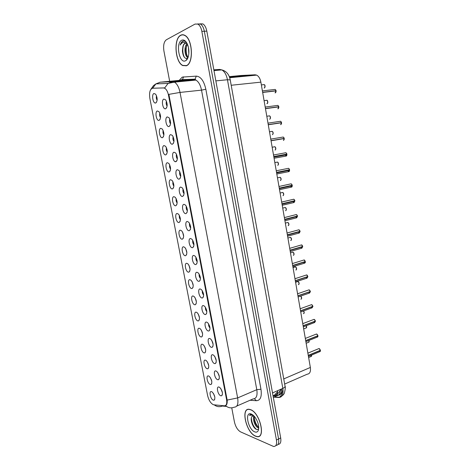 <?xml version="1.0" encoding="UTF-8"?>
<svg xmlns="http://www.w3.org/2000/svg" width="470" height="470" viewBox="0 0 470 470"><rect width="100%" height="100%" fill="white"/><g stroke="black" fill="none" stroke-linecap="round" stroke-linejoin="round"><path stroke-width="0.7" d="M215.994 371L216.882 371.541C219.425 374.843 219.978 377.569 218.55 379.707L217.669 379.725C214.62 378.867 212.875 369.802 215.994 371M212.892 354.803L213.85 355.379C216.364 358.728 216.876 361.448 215.389 363.557L214.573 363.586C211.541 362.846 209.785 353.722 212.892 354.803M209.767 338.506L210.801 339.117C213.28 342.501 213.75 345.233 212.211 347.306L211.459 347.342C208.439 346.725 206.671 337.542 209.767 338.506M206.618 322.103L207.728 322.755C210.178 326.18 210.607 328.912 209.009 330.956L208.328 330.998C205.32 330.498 203.539 321.263 206.618 322.103M203.451 305.6L204.632 306.281C207.047 309.748 207.434 312.491 205.79 314.506L205.173 314.548C202.176 314.177 200.39 304.877 203.451 305.6M200.267 288.991L201.513 289.696C203.898 293.209 204.244 295.965 202.547 297.951L201.994 297.998C199.022 297.751 197.218 288.392 200.267 288.991M197.065 272.277L198.375 273.005C200.725 276.566 201.031 279.327 199.28 281.295L198.804 281.342C195.837 281.219 194.028 271.807 197.065 272.277M193.84 255.457L195.209 256.209C197.529 259.816 197.794 262.589 195.996 264.534L195.585 264.575C192.641 264.587 190.814 255.11 193.84 255.457M190.591 238.525L192.024 239.295C194.316 242.955 194.533 245.745 192.688 247.667L192.353 247.708C189.422 247.843 187.583 238.308 190.591 238.525M187.324 221.488L188.817 222.275C191.073 225.988 191.255 228.79 189.363 230.688L189.093 230.729C186.179 230.993 184.334 221.405 187.324 221.488M184.034 204.338L185.579 205.137C187.806 208.903 187.953 211.729 186.014 213.609L185.82 213.638C182.918 214.044 181.062 204.385 184.034 204.338M180.727 187.084L182.325 187.888C184.516 191.707 184.622 194.551 182.648 196.419L182.519 196.442C179.634 196.977 177.766 187.26 180.727 187.084M177.396 169.711L179.047 170.522C181.203 174.399 181.273 177.266 179.258 179.123L179.199 179.129C176.332 179.804 174.452 170.028 177.396 169.711M174.041 152.227L175.739 153.038C177.866 156.962 177.901 159.847 175.856 161.709L175.845 161.709C172.995 162.491 171.121 152.679 174.041 152.227M170.669 134.632L172.408 135.436C174.482 139.332 174.511 142.246 172.496 144.173L172.414 144.19C169.594 144.919 167.808 135.201 170.669 134.632M167.267 116.918L169.053 117.717C171.074 121.589 171.092 124.521 169.112 126.524L168.959 126.559C166.168 127.241 164.465 117.606 167.267 116.918M163.848 99.088L165.675 99.881C167.649 103.729 167.661 106.684 165.704 108.758L165.487 108.811C162.72 109.451 161.104 99.898 163.848 99.088M219.085 387.092L219.889 387.591C222.463 390.864 223.062 393.584 221.687 395.758L220.747 395.769C217.68 394.788 215.947 385.776 219.085 387.092M208.592 375.988L209.373 376.464C211.87 379.695 212.44 382.369 211.083 384.489L210.237 384.501C207.311 383.626 205.596 374.778 208.592 375.988M205.531 360.185L206.389 360.696C208.856 363.962 209.391 366.641 207.981 368.733L207.194 368.75C204.28 367.992 202.552 359.086 205.531 360.185M202.458 344.281L203.387 344.833C205.825 348.135 206.318 350.814 204.855 352.876L204.127 352.905C201.231 352.259 199.492 343.3 202.458 344.281M199.362 328.283L200.355 328.865C202.77 332.208 203.222 334.893 201.712 336.925L201.042 336.961C198.158 336.426 196.413 327.414 199.362 328.283M196.249 312.186L197.312 312.797C199.697 316.175 200.108 318.872 198.546 320.875L197.941 320.916C195.074 320.505 193.311 311.434 196.249 312.186M193.117 295.988L194.245 296.629C196.595 300.048 196.971 302.751 195.361 304.73L194.815 304.772C191.966 304.478 190.191 295.354 193.117 295.988M189.968 279.691L191.155 280.355C193.476 283.821 193.81 286.53 192.154 288.486L191.678 288.527C188.834 288.357 187.054 279.174 189.968 279.691M186.796 263.294L188.041 263.976C190.338 267.489 190.632 270.209 188.928 272.142L188.517 272.183C185.691 272.136 183.899 262.9 186.796 263.294M183.606 246.791L184.91 247.496C187.172 251.05 187.43 253.788 185.679 255.698L185.333 255.739C182.525 255.815 180.721 246.521 183.606 246.791M180.392 230.188L181.755 230.905C183.987 234.512 184.211 237.262 182.413 239.154L182.137 239.189C179.34 239.389 177.525 230.036 180.392 230.188M177.161 213.474L178.576 214.208C180.78 217.863 180.962 220.63 179.129 222.504L178.911 222.539C176.138 222.862 174.311 213.451 177.161 213.474M173.912 196.66L175.375 197.4C177.548 201.107 177.695 203.892 175.821 205.754L175.674 205.778C172.913 206.236 171.074 196.766 173.912 196.66M170.639 179.74L172.149 180.486C174.294 184.246 174.411 187.054 172.496 188.899L172.414 188.917C169.664 189.498 167.819 179.969 170.639 179.74M167.343 162.708L168.906 163.46C171.021 167.273 171.098 170.105 169.147 171.944L169.13 171.944C166.398 172.66 164.541 163.072 167.343 162.708M164.03 145.571L165.634 146.323C167.708 150.136 167.767 152.985 165.828 154.865L165.781 154.877C163.072 155.599 161.269 146.058 164.03 145.571M160.693 128.328L162.344 129.068C164.365 132.863 164.418 135.73 162.503 137.681L162.397 137.704C159.712 138.386 157.985 128.927 160.693 128.328M157.338 110.967L159.025 111.707C160.999 115.473 161.04 118.364 159.16 120.385L158.989 120.42C156.328 121.066 154.683 111.684 157.338 110.967M153.96 93.501L155.688 94.223C157.614 97.971 157.65 100.886 155.793 102.971L155.558 103.03C152.926 103.635 151.358 94.329 153.96 93.501M211.629 391.692L212.34 392.133C214.866 395.329 215.471 398.002 214.167 400.158L213.263 400.158C210.325 399.171 208.621 390.376 211.629 391.692M213.879 404.811L213.174 404.629C210.566 403.143 208.704 400.076 207.581 395.429L149.865 98.418C149.061 92.496 149.983 89.1 152.638 88.242L163.495 87.931L164.741 88.266C166.498 89.382 167.755 91.721 168.507 95.263L226.558 399.541C227.169 403.63 226.434 405.722 224.355 405.822L213.879 404.811M229.301 76.628L241.104 75.5L255.069 74.8L256.632 75.118C258.747 76.222 260.163 78.566 260.879 82.15L310.353 367.452C310.87 371.664 309.83 373.909 307.233 374.19L284.667 384.049M213.451 393.461L214.814 396.997M156.534 95.757C156.064 97.343 156.263 98.853 157.139 100.292M159.871 113.176C159.412 114.768 159.63 116.272 160.534 117.682M163.184 130.484C162.738 132.082 162.978 133.574 163.901 134.966M166.474 147.692C166.045 149.284 166.309 150.764 167.25 152.133M169.741 164.782C169.335 166.374 169.617 167.849 170.575 169.194M172.989 181.772C172.608 183.365 172.907 184.822 173.882 186.143M176.215 198.657C175.862 200.243 176.179 201.683 177.161 202.987M179.422 215.442C179.094 217.017 179.428 218.444 180.421 219.719M182.607 232.115L183.658 236.345M185.773 248.695L186.872 252.872M188.917 265.168L190.062 269.292M192.048 281.542L193.235 285.607M195.156 297.816L196.384 301.822M198.246 313.995L199.509 317.931M201.319 330.075L202.611 333.941M204.38 346.061L205.696 349.856M207.417 361.953L208.756 365.666M210.442 377.751L211.8 381.382M220.912 388.778L222.404 392.644M166.474 101.279C165.904 102.977 166.121 104.587 167.132 106.103M169.846 119.057C169.288 120.761 169.529 122.359 170.569 123.851M173.195 136.723C172.66 138.433 172.919 140.013 173.976 141.482M176.52 154.278C176.009 155.987 176.291 157.556 177.366 158.995M179.822 171.72C179.334 173.424 179.64 174.981 180.733 176.391M183.1 189.046C182.642 190.755 182.971 192.295 184.081 193.675M186.361 206.271C185.932 207.969 186.279 209.497 187.401 210.854M189.598 223.385C189.204 225.077 189.569 226.587 190.697 227.915M192.817 240.387C192.453 242.074 192.841 243.566 193.969 244.864M196.013 257.284C195.69 258.958 196.09 260.433 197.218 261.708M199.186 274.08C198.904 275.737 199.321 277.194 200.449 278.446M202.347 290.771C202.1 292.416 202.535 293.85 203.651 295.072M205.484 307.356C205.278 308.984 205.731 310.394 206.835 311.592M208.604 323.842C208.439 325.446 208.903 326.838 209.996 328.013M211.706 340.221L213.133 344.322M214.79 356.507L216.247 360.531M217.857 372.692L219.337 376.64M255.504 436.178L256.832 436.595C266.143 438.968 260.028 412.607 250.557 409.664L249.641 409.394C240.346 406.991 245.969 432.535 255.504 436.178M186.42 65.741C193.846 63.368 192.677 38.916 184.798 35.332C183.388 34.574 182.031 34.539 180.733 35.227C173.365 38.54 175.075 62.269 182.76 65.559L186.42 65.741M278.023 444.391C280.384 444.262 281.277 442.111 280.696 437.946L206.812 31.126L204.338 31.243C203.61 27.624 202.306 25.216 200.426 24.023L197.588 23.947L200.426 24.023C202.306 25.216 203.61 27.624 204.338 31.243L278.575 438.992L204.338 31.243L201.847 31.361C201.119 27.736 199.815 25.321 197.941 24.123L195.109 24.046L166.333 39.785C163.93 41.718 163.131 45.473 163.93 51.054L169.676 81.292M275.908 445.437C278.269 445.325 279.162 443.175 278.575 438.992C279.162 443.175 278.269 445.325 275.908 445.437M153.05 88.201L164.712 87.925L168.078 83.419L172.519 81.651L174.441 82.144C177.072 83.789 178.935 87.22 180.034 92.425L168.871 94.364L227.169 400.082C227.363 402.725 227.004 404.453 226.094 405.269M169.882 82.344L169.934 82.65M231.745 407.831L234.442 421.995C235.605 426.842 237.638 430.132 240.54 431.865L273.522 446.459C276.066 446.565 277.041 444.426 276.442 440.043L201.847 31.361M185.867 65.782L186.161 65.847M206.812 31.126C206.083 27.519 204.779 25.116 202.899 23.923L200.061 23.841M308.432 356.395L319.676 351.701L320.264 350.35M319.582 348.811L320.434 350.273L308.255 355.349M320.434 350.426L308.279 355.49M305.882 341.661L317.156 337.154L317.761 335.768M317.127 334.276L317.92 335.703L305.694 340.58M317.961 336.314L317.955 335.839L305.717 340.721M313.713 321.838L314.624 322.526L315.235 321.11M314.665 319.653L315.435 321.028L303.115 325.728M315.44 321.18L303.138 325.869M302.756 323.636L314.078 319.347L315.417 321.039L314.089 319.347L313.472 319.582M311.152 307.08L312.103 307.815L312.697 306.37M312.186 304.954L312.914 306.281L300.524 310.788M311.222 307.051L312.139 307.75L312.926 306.434L300.553 310.929M300.171 308.749L311.604 304.63L312.897 306.293L311.604 304.63L310.97 304.854M250.586 409.799L249.676 409.535C240.476 407.155 246.045 432.435 255.48 436.043L256.79 436.454C266.008 438.804 259.951 412.719 250.586 409.799M258.764 427.741L257.636 427.506C254.969 426.284 252.284 418.87 253.9 415.856M258.759 427.336L258.365 427.165C255.345 424.704 254 421.096 254.346 416.344M253.589 415.545L251.779 416.708L252.801 415.633M252.555 414.687L251.65 414.376L249.417 415.292L253.042 415.057M254.699 431.854C256.362 432.523 257.56 432.059 258.3 430.461C259.375 426.308 258.165 421.725 254.664 416.726L251.374 414.029C244.429 410.933 247.878 429.28 254.699 431.854M251.779 416.708C249.899 419.651 252.925 427.671 255.974 429.151C257.243 429.815 258.153 429.574 258.712 428.429L258.3 430.461M249.417 415.292L250.393 414.47M256.309 429.316C253.377 426.631 251.726 422.824 251.344 417.901M258.371 427.165C255.927 424.387 254.558 420.926 254.252 416.79M253.747 426.948L251.474 421.678M186.143 65.688L186.437 65.735M180.762 35.385C173.465 38.657 175.157 62.152 182.765 65.4L186.39 65.583C193.74 63.227 192.577 39.034 184.78 35.491C183.388 34.739 182.049 34.704 180.762 35.385M186.778 43.305L184.933 43.246C183.911 43.822 183.212 45.067 182.824 46.988C183.394 45.032 184.246 43.775 185.397 43.222L185.95 43.046M188.805 53.985L188.464 47.617M188.024 57.499L187.371 57.246C184.587 55.783 183.852 46.289 187.125 43.61M188.147 57.146C186.69 56.006 185.891 53.721 185.756 50.29L185.867 48.439L187.395 44.186M186.472 42.453C185.321 41.219 184.146 40.755 182.947 41.072L182.689 41.19C181.584 41.801 180.756 43.075 180.21 45.014C181.203 43.387 182.407 42.459 183.835 42.241L187.013 43.393M185.491 60.765L186.12 60.377C189.204 58.262 189.874 49.227 187.266 43.91C185.597 40.584 183.729 39.363 181.667 40.25C175.369 43.081 179.329 64.132 185.491 60.765M182.824 46.988L182.407 50.948C182.983 56.212 184.504 58.697 186.966 58.403L187.971 57.634M180.21 45.014C181.056 42.717 182.19 41.366 183.623 40.972M184.457 57.446C182.724 53.932 182.36 49.949 183.371 45.49M187.366 56.365C185.997 52.91 185.773 49.244 186.696 45.367M185.368 41.248L185.685 41.419M187.383 57.258L188.129 57.187M308.573 292.234L309.577 293.027L310.135 291.541M309.689 290.166L310.359 291.465L297.921 295.765M310.382 291.606L297.945 295.906M307.562 276.636L295.325 280.796M307.18 275.297L307.815 276.554L295.301 280.655M303.379 262.284L304.472 263.194L305.294 261.684L304.96 261.643M304.654 260.345L305.247 261.555L292.663 265.456M305.271 261.696L292.692 265.597M302.339 246.562L290.037 250.316M302.11 245.305L302.668 246.468L290.014 250.169M298.139 231.98L299.308 233.026L300.124 231.428L299.69 231.405M299.555 230.177L300.077 231.299L287.346 234.794M300.101 231.44L287.376 234.941M295.501 216.694L296.705 217.81L297.516 216.171L296.74 217.745L295.577 216.676M296.981 214.96L297.492 216.03L284.667 219.331M296.253 216.5L296.558 216.694M297.492 216.182L284.691 219.478M297.005 216.159L297.504 216.171L296.717 217.804L284.914 220.771M294.267 200.831L281.994 203.921M294.39 199.656L294.849 200.69L281.971 203.774M293.591 201.142L293.938 201.389M290.184 185.856L291.453 187.113L292.258 185.397L291.488 187.048L290.266 185.838M291.782 184.263L292.211 185.256L279.256 188.129M279.527 189.68L291.465 187.107C291.958 187.119 292.223 186.549 292.258 185.397L279.256 188.147M290.93 185.691L291.306 185.991M292.234 185.403L279.28 188.276M276.536 172.443L289.602 169.87L276.554 172.537M289.555 169.729L276.524 172.39L289.579 169.729L288.562 168.301L287.863 168.442M288.251 170.152L288.656 170.504M284.826 154.654L286.142 156.064L286.935 154.26L286.177 155.999L284.902 154.642M273.787 156.598L286.912 154.113L273.781 156.557M274.075 158.237L286.154 156.058C286.624 156.064 286.888 155.464 286.935 154.26L273.799 156.651M285.566 154.518L285.989 154.93M286.912 154.266L273.81 156.71M271.043 140.759L284.25 138.556L271.043 140.788M283.857 137.54L284.227 138.409L271.02 140.636M282.576 137.146L283.269 137.029L284.203 138.409L271.031 140.712M280.661 124.668L281.554 122.758L268.27 124.767M281.183 121.783L281.524 122.611L268.241 124.615M279.909 121.36L280.596 121.26L281.507 122.611L280.86 122.823L268.264 124.726M277.887 108.829L278.833 106.872L265.474 108.652L278.798 106.731L265.45 108.5M278.487 105.926L278.786 106.719L277.911 105.392L277.23 105.48M275.091 92.896L276.107 90.886L262.665 92.443M275.778 89.981L276.078 90.739L262.636 92.29M276.055 90.739L275.203 89.429L276.078 90.739L275.538 90.951M273.058 395.899L273.699 395.94C276.149 395.952 277.529 394.16 277.846 390.564M226.558 399.541L227.063 399.33M225.982 405.116L226.417 404.929M168.507 95.263L169.071 95.204M163.495 87.931L164.195 87.861M152.638 88.242L153.32 88.172M277.747 391.569L273.699 395.94M283.751 378.914L310.353 367.452M231.199 85.258L260.879 82.15M229.542 77.262L255.069 74.8M185.421 80.006L185.574 79.618M178.571 81.715L178.841 81.052M179.152 80.394L182.26 77.115L196.301 76.122C200.761 76.516 203.945 80.887 205.842 89.247L260.962 389.231C261.978 396.668 260.445 400.493 256.362 400.716L250.087 400.234M179.27 81.01L178.541 81.751M226.534 406.433L222.369 406.033C219.466 407.185 216.752 406.791 214.226 404.846M225.471 405.575C228.132 407.913 231.052 408.448 234.23 407.185C237.379 407.055 238.519 403.965 237.638 397.92L256.802 389.683L201.524 90.14L180.034 92.425L237.638 397.92L227.169 400.082M152.609 88.242L155.887 83.895L160.241 82.18L172.519 81.651L193.928 79.612L180.968 80.223M159.812 82.232L181.261 80.194L182.383 79.771L183.582 76.804M276.442 440.043L280.696 437.946M205.842 89.247L201.524 90.14C200.467 85.041 198.593 81.692 195.908 80.088L193.928 79.612L195.068 79.177L196.301 76.122M236.768 406.068L253.177 398.883C256.42 398.689 257.63 395.623 256.802 389.683L260.962 389.231M256.362 400.716L254.411 398.736M273.851 397.156L278.875 397.485C282.282 397.279 283.604 394.242 282.834 388.367L272.518 392.914M285.043 386.14L285.067 386.281C285.079 386.986 284.332 387.68 282.834 388.367L227.451 79.741C226.44 74.765 224.566 71.487 221.822 69.907L219.643 69.431L213.856 69.936M222.151 69.977L219.643 69.431L213.838 69.813M230.241 79.894L227.451 79.741L215.847 80.887M282.082 392.38C281.841 394.6 280.919 396.222 279.315 397.256L278.875 397.485M275.684 395.053L278.228 395.205C280.702 395.111 281.8 393.02 281.53 388.937M280.055 390.752C280.384 392.65 279.867 394.083 278.51 395.059L273.329 397.391M281.595 389.712L280.144 390.576M308.631 357.523L310.882 356.577L311.551 355.097L311.61 355.814M320.411 350.285L319.077 348.546L318.431 348.781M318.584 348.716L318.948 348.564M320.182 351.548L320.452 350.867M306.152 343.247L308.39 342.348C309.137 342.278 309.325 341.637 308.954 340.433L309.148 341.578M303.667 328.894L305.888 328.042C306.763 327.878 306.898 327.096 306.281 325.71L306.669 327.261M303.391 313.654C304.378 313.326 304.425 312.421 303.532 310.946L304.172 312.873M300.888 299.196C301.987 298.544 301.899 297.528 300.618 296.135C301.646 296.899 301.887 297.874 301.358 299.055M300.941 296.364L301.664 298.403M305.318 338.435L316.563 333.982L317.937 335.692L316.58 333.988L315.957 334.223M316.11 334.164L316.492 334.011M315.446 321.18L314.653 322.455L313.79 321.809M252.184 424.005L252.784 425.233M298.374 284.65C299.502 283.804 299.349 282.752 297.909 281.507L297.304 281.706M298.456 281.824L299.143 283.857M295.841 270.027C296.964 269.163 296.823 268.112 295.413 266.866L294.79 267.06M295.959 267.201L296.605 269.228M293.298 255.322C294.414 254.44 294.279 253.383 292.892 252.149L292.264 252.337M293.445 252.496L294.055 254.523M310.359 291.465L309.101 289.826L308.455 290.049M298.127 296.964L309.577 293.027L310.406 291.594L309.607 292.963L308.649 292.205M307.815 276.554L306.587 274.938L305.929 275.15M305.982 277.3L307.028 278.152L307.838 276.695L307.063 278.087L306.058 277.276M306.082 275.103L306.516 274.962M305.247 261.555L304.055 259.969L303.391 260.174M305.283 261.69L304.501 263.13L303.456 262.26M303.544 260.122L303.984 259.986M290.742 240.534C291.846 239.641 291.717 238.578 290.366 237.344L289.726 237.526M290.918 237.708L291.488 239.735M288.169 225.665C289.267 224.754 289.15 223.685 287.816 222.463L287.176 222.627M288.374 222.839L288.909 224.866M285.584 210.713C286.671 209.785 286.559 208.709 285.261 207.493L284.614 207.652M285.813 207.887L286.312 209.92M282.981 195.679C284.056 194.733 283.956 193.652 282.682 192.436L282.035 192.583M283.24 192.847L283.698 194.886M280.367 180.55C281.43 179.593 281.342 178.506 280.091 177.296L279.444 177.431M280.649 177.719L281.072 179.769M289.696 248.336L301.511 244.905C301.904 244.852 302.292 245.369 302.692 246.456L301.511 244.905L300.835 245.105M300.765 247.173L301.899 248.154L302.698 246.609L301.928 248.089L300.841 247.155M300.994 245.058L301.44 244.929M300.077 231.299L298.955 229.765L298.268 229.947M300.113 231.44L299.343 232.956L298.215 231.957M298.426 229.906L298.879 229.783M284.368 217.598L296.376 214.532L297.492 216.03L296.376 214.532L295.689 214.708M295.847 214.667L296.306 214.549M294.849 200.69L293.785 199.209L293.092 199.374M292.851 201.319L294.085 202.505L294.872 200.837L294.12 202.441L292.928 201.301M293.257 199.339L293.709 199.227M292.211 185.256L291.183 183.799L290.483 183.952M290.648 183.917L291.106 183.817M277.735 165.346C278.792 164.365 278.71 163.272 277.488 162.068L276.836 162.197M278.04 162.508L278.428 164.571M275.091 150.048C276.137 149.049 276.06 147.956 274.868 146.758L274.515 146.722M275.414 147.204L275.767 149.29M272.365 134.679L272.43 134.667C273.464 133.65 273.399 132.546 272.23 131.353L271.854 131.324M272.776 131.817L273.088 133.921M269.627 119.215L269.757 119.198C270.779 118.164 270.72 117.048 269.574 115.861L269.175 115.832M270.115 116.337L270.397 118.463M266.878 103.664L267.066 103.635C268.076 102.583 268.023 101.467 266.907 100.28L266.478 100.257M267.442 100.768L267.688 102.924M264.111 88.019L264.357 87.99C265.362 86.915 265.315 85.787 264.222 84.606L263.77 84.588M263.823 84.641L264.122 84.618M264.751 85.105L264.963 87.297M287.511 170.299L288.803 171.632L289.579 169.876L288.839 171.568L287.587 170.287M288.028 168.407L288.48 168.319M289.156 168.783L289.567 169.729L288.562 168.301L276.248 170.792M286.888 154.119L285.919 152.715L285.225 152.838M285.396 152.809L285.842 152.726M286.518 153.208L286.9 154.113L285.919 152.715L273.511 155.006M282.746 137.117L283.181 137.046M283.463 140.401L284.227 138.562L284.174 139.572M280.085 121.336L280.508 121.272M281.542 122.764L281.465 123.839M277.406 105.456L277.817 105.403M278.24 108.729L278.833 106.872L278.733 108.012M262.395 90.892L274.533 89.506M274.715 89.488L275.109 89.441M275.479 92.802L276.107 90.886L275.99 92.096M219.284 378.609L218.55 379.707M216.165 362.44L215.389 363.557M213.022 346.173L212.211 347.306M209.861 329.805L209.009 330.956M206.677 313.343L205.79 314.506M203.469 296.776L202.547 297.951M200.243 280.114L199.28 281.295M196.995 263.347L195.996 264.534M193.722 246.48L192.688 247.667M190.426 229.507L189.363 230.688M187.107 212.428L186.014 213.609M183.764 195.25L182.648 196.419M180.398 177.96L179.258 179.123M222.386 394.683L221.687 395.758M211.77 383.479L211.083 384.489M208.698 367.699L207.981 368.733M205.607 351.83L204.855 352.876M202.5 335.862L201.712 336.925M199.368 319.8L198.546 320.875M196.213 303.649L195.361 304.73M193.041 287.393L192.154 288.486M189.845 271.049L188.928 272.142M186.631 254.599L185.679 255.698M183.394 238.055L182.413 239.154M180.133 221.411L179.129 222.504M176.855 204.667L175.821 205.754M173.547 187.824L172.496 188.899M170.222 170.874L169.147 171.944M214.819 399.165L214.167 400.158M176.462 161.386L175.11 161.615M280.649 389.33C279.644 392.327 277.57 394.401 274.421 395.564L272.982 395.476M229.695 77.72L256.632 75.118M156.68 102.031L155.558 103.03M160.1 119.404L158.989 120.42M163.495 136.664L162.397 137.704M166.868 153.825L165.781 154.877M166.691 107.718L165.487 108.811M170.152 125.449L168.959 126.559M173.589 143.062L172.414 144.19M177.008 160.564L175.845 161.709M180.504 80.264L181.69 79.647L195.068 79.177L195.908 80.088L174.441 82.144L168.078 83.419L155.887 83.895L153.525 85.569L150.864 89.318M197.941 24.123L202.899 23.923M274.351 396.939L279.315 397.256C283.475 395.787 284.279 393.255 284.362 393.12C285.355 388.984 285.59 386.704 285.067 386.281L230.23 79.841C229.131 74.395 226.329 71.082 221.822 69.907L213.979 70.6M275.972 394.912L278.51 395.059L281.248 393.537C281.953 392.344 282.417 393.014 282.916 388.849M311.352 356.436L311.569 355.085M307.873 353.146L319.018 348.534L320.434 350.273M308.872 342.207L308.972 340.421M306.381 327.901L306.305 325.704M303.549 310.934C304.272 311.91 304.384 312.773 303.879 313.519M317.673 337.002L317.961 335.827M303.309 326.844L314.624 322.526L315.458 321.169M300.73 311.945L312.109 307.815L312.938 306.422M258.759 427.418L258.136 427.712M187.424 58.151L186.12 60.377M295.583 282.27L297.909 281.507C299.043 282.082 299.343 283.087 298.82 284.514M293.039 267.606L295.413 266.866C296.535 267.454 296.817 268.458 296.27 269.892M290.483 252.86L292.892 252.149C294.009 252.748 294.279 253.759 293.709 255.187M310.382 291.453L309.101 289.826L297.575 293.779M295.518 281.894L307.033 278.152L307.856 276.683M307.832 276.542C307.38 275.373 306.969 274.838 306.587 274.938L294.966 278.722M306.851 277.059L295.33 280.837M292.886 266.743L304.478 263.194C305.218 262.942 305.494 262.436 305.294 261.684M305.271 261.543C304.848 260.415 304.443 259.887 304.055 259.969L292.34 263.576M304.284 262.096L292.704 265.685M287.91 238.032L290.366 237.344C291.459 237.891 291.717 238.907 291.13 240.405M285.325 223.115L287.816 222.463C288.909 223.021 289.15 224.049 288.533 225.535M282.723 208.11L285.261 207.493C286.342 208.081 286.565 209.115 285.925 210.589M280.102 193.023L282.682 192.436C283.792 193.123 283.998 194.163 283.298 195.555M277.47 177.848L280.091 177.296C281.189 178.007 281.377 179.052 280.661 180.439M290.249 251.509L301.904 248.148L302.715 246.597M301.699 247.044L290.061 250.451M287.587 236.181L299.32 233.02L300.124 231.428M300.101 231.287L298.955 229.765L287.041 233.014M299.096 231.91L287.405 235.123M296.482 216.688L284.732 219.713M282.229 205.273L294.097 202.5L294.89 200.831M294.866 200.684L293.785 199.209L281.677 202.088M293.85 201.377L282.047 204.209M292.228 185.251L291.183 183.799L278.969 186.484M291.206 185.979L279.339 188.617M274.827 162.585L277.488 162.068C278.51 162.585 278.687 163.636 277.999 165.24M272.165 147.233L274.868 146.758C275.89 147.392 276.049 148.461 275.332 149.954M269.486 131.788L272.23 131.353C273.246 132.017 273.381 133.092 272.641 134.579M266.79 116.255L269.574 115.861C270.573 116.537 270.697 117.623 269.939 119.116M264.081 100.633L266.907 100.28C267.583 99.934 268.311 103.13 267.219 103.57M261.355 84.917L264.222 84.606C265.192 84.976 265.286 86.086 264.487 87.931M276.807 174.006L288.821 171.626C289.297 171.638 289.561 171.057 289.602 169.87M288.551 170.493L276.618 172.937M285.872 154.918L273.887 157.156M283.704 140.301L284.25 138.556M284.227 138.409L283.269 137.029L270.755 139.12M280.978 124.562L281.554 122.758M281.524 122.611L280.596 121.26L267.988 123.14M278.81 106.719L277.911 105.392L265.197 107.066"/></g></svg>
